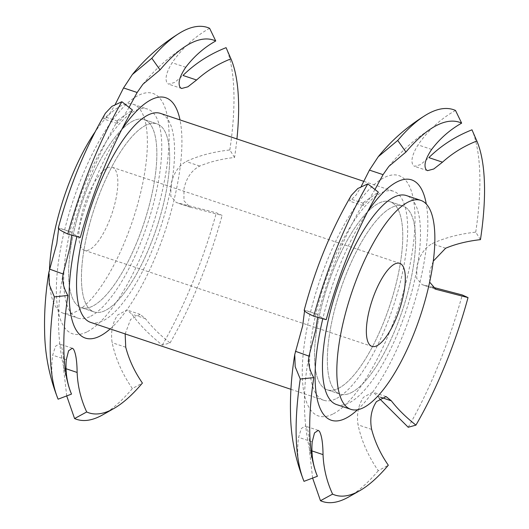 <?xml version="1.0" encoding="UTF-8"?>
<svg xmlns="http://www.w3.org/2000/svg" width="529" height="529" viewBox="0 0 529 529"><rect width="100%" height="100%" fill="white"/><g stroke="black" fill="none" stroke-linecap="round" stroke-linejoin="round"><path stroke-width="0.4" stroke-dasharray="2.65 1.98" d="M105.41 113.219L103.849 116.519L103.829 119.005L110.177 112.882L115.276 104.332M129.069 107.361L123.171 117.226L117.054 123.422L118.046 119.984L132.409 109.972M209.603 28.282C194.712 36.673 182.227 48.152 172.143 62.72C166.285 72.321 164.664 79.165 167.283 83.251L168.612 84.151L174.663 82.445L182.974 75.455M234.552 157.47L229.824 149.972C213.161 151.843 198.593 155.691 186.129 161.517C178.498 165.901 173.452 173.512 170.986 184.357L170.807 196.279L176.362 202.574L216.354 212.797L222.127 215.429L189.898 207.097L183.933 200.709L183.98 188.701C186.453 177.797 191.703 170.245 199.737 166.06C209.821 161.821 221.426 158.958 234.552 157.47A196.517 64.67 108.5 0 0 236.926 138.942M125.155 333.918L130.57 319.443L140.178 314.411L145.422 318.65C151.671 326.796 159.87 334.897 170.027 342.964L162.31 345.1C149.409 334.87 139.239 324.535 131.814 314.107L126.96 309.987L117.577 315.099C112.399 322.974 110.581 332.166 112.128 342.68C115.56 358.636 122.305 373.93 132.362 388.564L142.407 383.056M66.714 395.91L63.52 367.9C63.817 356.447 62.806 348.723 60.471 344.736L59.281 343.876L55.446 346.33L52.688 355.171C50.513 370.412 52.311 385.086 58.097 399.183M145.369 125.518A99.154 32.626 108.5 0 0 89.91 223.02A99.154 32.626 108.5 0 0 94.142 311.945A99.154 32.626 108.5 0 0 105.76 310.272A99.154 32.626 108.5 0 0 161.219 212.77A99.154 32.626 108.5 0 0 156.987 123.852A99.154 32.626 108.5 0 0 145.369 125.518A99.154 32.626 108.5 0 0 89.91 223.02A99.154 32.626 108.5 0 0 94.142 311.945A99.154 32.626 108.5 0 0 105.76 310.272A99.154 32.626 108.5 0 0 161.219 212.77A99.154 32.626 108.5 0 0 156.987 123.852A99.154 32.626 108.5 0 0 145.369 125.518M132.541 121.234A99.154 32.626 108.5 0 0 77.082 218.735A99.154 32.626 108.5 0 0 81.314 307.653A99.154 32.626 108.5 0 0 92.932 305.987A99.154 32.626 108.5 0 0 148.391 208.486A99.154 32.626 108.5 0 0 144.159 119.561A99.154 32.626 108.5 0 0 132.541 121.234A99.154 32.626 108.5 0 0 77.082 218.735A99.154 32.626 108.5 0 0 81.314 307.653A99.154 32.626 108.5 0 0 92.932 305.987A99.154 32.626 108.5 0 0 148.391 208.486A99.154 32.626 108.5 0 0 144.159 119.561A99.154 32.626 108.5 0 0 132.541 121.234M80.315 237.508C74.906 235.015 72.136 233.296 72.004 232.35L71.759 235.127M229.824 149.972A206.575 67.977 108.5 0 0 226.081 47.656M162.31 345.1A206.575 67.977 108.5 0 0 216.354 212.797M102.778 414.809A206.575 67.977 108.5 0 0 132.362 388.564M170.027 342.964A196.517 64.67 108.5 0 0 222.127 215.429M118.046 119.984C98.255 153.886 82.901 191.326 71.984 232.304L58.322 227.953M115.765 199.777A43.795 14.409 108.5 0 0 112.241 167.27A43.795 14.409 108.5 0 0 80.957 217.836A43.795 14.409 108.5 0 0 84.481 250.343A43.795 14.409 108.5 0 0 115.765 199.777M336.556 404.559A110.177 36.256 108.5 0 0 349.464 402.701A110.177 36.256 108.5 0 0 411.086 294.369A110.177 36.256 108.5 0 0 406.384 195.565M338.838 388.154A99.154 32.626 108.5 0 0 394.297 290.652A99.154 32.626 108.5 0 0 390.065 201.728A99.154 32.626 108.5 0 0 378.447 203.401A99.154 32.626 108.5 0 0 322.988 300.895A99.154 32.626 108.5 0 0 327.22 389.82A99.154 32.626 108.5 0 0 338.838 388.154A99.154 32.626 108.5 0 0 394.297 290.652A99.154 32.626 108.5 0 0 390.065 201.728A99.154 32.626 108.5 0 0 378.447 203.401A99.154 32.626 108.5 0 0 322.988 300.895A99.154 32.626 108.5 0 0 327.22 389.82A99.154 32.626 108.5 0 0 338.838 388.154M351.666 392.439A99.154 32.626 108.5 0 0 407.125 294.937A99.154 32.626 108.5 0 0 402.893 206.012A99.154 32.626 108.5 0 0 391.275 207.685A99.154 32.626 108.5 0 0 335.816 305.187A99.154 32.626 108.5 0 0 340.048 394.105A99.154 32.626 108.5 0 0 351.666 392.439A99.154 32.626 108.5 0 0 407.125 294.937A99.154 32.626 108.5 0 0 402.893 206.012A99.154 32.626 108.5 0 0 391.275 207.685A99.154 32.626 108.5 0 0 335.816 305.187A99.154 32.626 108.5 0 0 340.048 394.105A99.154 32.626 108.5 0 0 351.666 392.439M90.651 322.392A110.177 36.256 108.5 0 0 103.558 320.534A110.177 36.256 108.5 0 0 165.18 212.202A110.177 36.256 108.5 0 0 160.479 113.398M336.636 398.416A110.177 36.256 108.5 0 0 398.258 290.084A110.177 36.256 108.5 0 0 393.556 191.28A110.177 36.256 108.5 0 0 380.649 193.138A110.177 36.256 108.5 0 0 319.027 301.47A110.177 36.256 108.5 0 0 323.728 400.268A110.177 36.256 108.5 0 0 336.636 398.416M49.475 269.334A110.177 36.256 108.5 0 0 63.447 313.3A110.177 36.256 108.5 0 0 76.361 311.449A110.177 36.256 108.5 0 0 137.976 203.116A110.177 36.256 108.5 0 0 133.275 104.312A110.177 36.256 108.5 0 0 120.367 106.164A110.177 36.256 108.5 0 0 95.061 131.959M90.73 316.249A110.177 36.256 108.5 0 0 152.352 207.917A110.177 36.256 108.5 0 0 147.651 109.113A110.177 36.256 108.5 0 0 134.743 110.971A110.177 36.256 108.5 0 0 73.121 219.304A110.177 36.256 108.5 0 0 77.823 318.108A110.177 36.256 108.5 0 0 90.73 316.249M351.316 195.386L349.755 198.686L349.735 201.172L356.083 195.049L361.181 186.499M374.975 189.527L369.077 199.387L362.954 205.589L363.952 202.151L378.314 192.133M455.502 110.449C440.617 118.84 428.133 130.319 418.049 144.886C412.19 154.488 410.57 161.332 413.189 165.412L414.518 166.318L420.568 164.605L428.88 157.622M480.458 239.637L475.73 232.132C459.066 234.01 444.499 237.858 432.034 243.684C424.403 248.061 419.358 255.679 416.892 266.523L416.713 278.446L422.261 284.734L432.305 287.121M429.634 282.129L429.885 270.868L433.264 261.154M379.267 398.397L377.719 396.274L372.859 392.154L363.483 397.266C358.305 405.141 356.486 414.333 358.027 424.847C361.466 440.802 368.21 456.097 378.268 470.731L388.312 465.222M312.619 478.077L309.425 450.067C309.723 438.614 308.711 430.89 306.377 426.903L305.187 426.043L301.351 428.49L298.594 437.331C296.412 452.579 298.217 467.252 304.003 481.344M326.221 319.675C320.812 317.182 318.041 315.463 317.909 314.51L317.664 317.294M475.73 232.132A206.575 67.977 108.5 0 0 471.98 129.817M408.216 427.267A206.575 67.977 108.5 0 0 462.26 294.964M348.684 496.976A206.575 67.977 108.5 0 0 378.268 470.731M363.952 202.151C344.161 236.053 328.8 273.493 317.889 314.471L304.228 310.113M117.458 121.068L103.849 116.519M185.752 67.269L172.143 62.72M199.737 166.06L186.129 161.517M145.422 318.65L131.814 314.107M66.032 368.739L63.52 367.9M121.696 129.618A126.702 41.692 108.5 0 0 76.897 236.562M87.43 331.643A126.702 41.692 108.5 0 0 163.091 187.478A126.702 41.692 108.5 0 0 138.043 95.57A126.702 41.692 108.5 0 0 62.382 239.743A126.702 41.692 108.5 0 0 87.43 331.643M110.177 328.919A126.702 41.692 108.5 0 0 165.108 231.107A126.702 41.692 108.5 0 0 180.005 119.924M72.004 232.35L58.395 227.801M66.297 359.713L52.688 355.171M125.737 347.229L112.128 342.68M190.883 207.375L177.268 202.825M363.363 203.235L349.755 198.686M431.657 149.436L418.049 144.886M445.643 248.227L432.034 243.684M380.761 397.286L377.719 396.274M311.938 450.906L309.425 450.067M367.602 211.785A126.702 41.692 108.5 0 0 322.802 318.723M333.336 413.81A126.702 41.692 108.5 0 0 408.996 269.645A126.702 41.692 108.5 0 0 383.948 177.737A126.702 41.692 108.5 0 0 308.288 321.903A126.702 41.692 108.5 0 0 333.336 413.81M357.551 409.744A126.702 41.692 108.5 0 0 426.288 204.042M317.909 314.51L304.301 309.968M312.203 441.88L298.594 437.331M371.642 429.396L358.027 424.847M434.904 288.907L423.174 284.992M117.048 123.422L103.829 119.005M140.178 314.405L126.96 309.987M81.314 307.653L94.142 311.945L81.314 307.653M71.296 393.609C57.661 355.276 54.93 315.403 63.09 273.982M142.923 84.237C155.453 68.611 170.424 55.485 187.821 44.853M144.159 119.561L156.987 123.852L144.159 119.561M72.288 348.221L59.281 343.87M189.898 207.097L176.355 202.574M181.612 88.502L168.606 84.157M112.241 167.27L399.719 263.33M390.065 201.728L402.893 206.012L390.065 201.728M363.846 181.354L393.556 191.28M133.275 104.312L147.651 109.113M63.447 313.3L77.823 318.108M290.917 389.311L323.728 400.268M327.22 389.82L340.048 394.105L327.22 389.82M84.481 250.343L371.966 346.402M362.954 205.589L349.729 201.172M386.084 396.571L372.866 392.154M317.195 475.776C303.567 437.443 300.836 397.57 308.996 356.149M388.828 166.404C401.359 150.778 416.33 137.652 433.727 127.02M318.193 430.381L305.187 426.037M435.803 289.264L422.261 284.734M427.518 170.669L414.511 166.318"/><path stroke-width="0.79" d="M196.59 80.005L182.974 75.455C195.069 63.52 209.431 54.256 226.081 47.656L230.942 58.838C218.041 63.923 206.594 70.979 196.59 80.005L187.874 86.816L181.612 88.495L180.277 87.589C177.645 83.443 179.47 76.672 185.752 67.269C194.024 56.372 204.015 47.603 215.739 40.971A196.517 64.67 108.5 0 0 190.466 43.391A196.517 64.67 108.5 0 0 187.821 44.853A196.517 64.67 108.5 0 0 160.036 69.881L142.923 84.237L137.15 92.489L129.069 107.361M71.759 235.127L69.768 247.969L63.149 273.658C61.919 280.853 63.5 288.126 67.891 295.466A196.517 64.67 108.5 0 0 71.296 393.609A196.517 64.67 108.5 0 0 71.501 394.098C66.991 383.194 65.252 371.735 66.297 359.713L68.598 350.76L72.288 348.221L73.465 349.074C75.773 353.114 76.996 360.904 77.128 372.449C77.717 386.309 80.904 399.481 86.696 411.965A196.517 64.67 108.5 0 0 111.969 409.545A196.517 64.67 108.5 0 0 113.828 408.54A196.517 64.67 108.5 0 0 142.407 383.056C134.597 371.742 129.036 359.799 125.737 347.229L125.155 333.918M67.891 295.466L54.355 296.868L49.283 284.595L48.853 272.342L56.775 243.624L58.62 228.931M49.534 269.109L63.09 273.982M67.824 234.036A206.575 67.977 108.5 0 1 121.868 101.733L132.409 109.972A196.517 64.67 108.5 0 0 80.315 237.508L67.824 234.036C60.881 230.829 57.74 228.746 58.395 227.801M215.739 40.971L209.603 28.282A206.575 67.977 108.5 0 0 183.345 30.966A206.575 67.977 108.5 0 0 180.568 32.507A206.575 67.977 108.5 0 0 151.816 58.269L160.036 69.881M86.696 411.965L74.576 418.551A206.575 67.977 108.5 0 0 100.827 415.867A206.575 67.977 108.5 0 0 102.778 414.809L113.828 408.54M236.926 138.942A196.517 64.67 108.5 0 0 230.942 58.838M54.355 296.868A206.575 67.977 108.5 0 0 58.071 399.111A206.575 67.977 108.5 0 0 58.097 399.183L71.501 394.098M74.576 418.551L66.714 395.91M121.868 101.733L111.91 106.349L105.41 113.219C85.182 147.981 69.484 186.221 58.322 227.953M115.276 104.332L123.535 87.946L132.362 74.529L151.816 58.269M403.25 295.83A43.795 14.409 108.5 0 0 399.719 263.33A43.795 14.409 108.5 0 0 368.435 313.895A43.795 14.409 108.5 0 0 371.966 346.402A43.795 14.409 108.5 0 0 403.25 295.83M420.76 200.372L406.384 195.565A110.177 36.256 108.5 0 0 393.47 197.423A110.177 36.256 108.5 0 0 331.855 305.755A110.177 36.256 108.5 0 0 336.556 404.559L350.925 409.36A110.177 36.256 108.5 0 0 363.84 407.502A110.177 36.256 108.5 0 0 425.461 299.169A110.177 36.256 108.5 0 0 420.76 200.372A110.177 36.256 108.5 0 0 407.846 202.223A110.177 36.256 108.5 0 0 346.224 310.556A110.177 36.256 108.5 0 0 350.925 409.36M363.846 181.354L160.479 113.398A110.177 36.256 108.5 0 0 147.571 115.256A110.177 36.256 108.5 0 0 85.949 223.588A110.177 36.256 108.5 0 0 90.651 322.392L290.917 389.311M95.061 131.959A110.177 36.256 108.5 0 0 49.475 269.334M442.495 162.172L428.88 157.622C440.968 145.687 455.337 136.422 471.98 129.817L476.847 141.005C463.946 146.09 452.493 153.145 442.495 162.172L433.78 168.982L427.518 170.662L426.182 169.756C423.55 165.61 425.376 158.839 431.657 149.436C439.93 138.532 449.921 129.77 461.645 123.138A196.517 64.67 108.5 0 0 436.372 125.558A196.517 64.67 108.5 0 0 433.727 127.02A196.517 64.67 108.5 0 0 405.941 152.048L388.828 166.404L383.056 174.656L374.975 189.527M433.264 261.154L445.643 248.227C455.727 243.988 467.332 241.125 480.458 239.637A196.517 64.67 108.5 0 0 476.847 141.005M317.664 317.294L315.674 330.136L309.055 355.825C307.825 363.02 309.405 370.287 313.796 377.633A196.517 64.67 108.5 0 0 317.195 475.776A196.517 64.67 108.5 0 0 317.407 476.265C312.89 465.361 311.158 453.902 312.203 441.88L314.504 432.927L318.193 430.388L319.371 431.241C321.678 435.281 322.902 443.071 323.034 454.616C323.622 468.476 326.81 481.648 332.602 494.126A196.517 64.67 108.5 0 0 357.875 491.712A196.517 64.67 108.5 0 0 359.733 490.707A196.517 64.67 108.5 0 0 388.312 465.222C380.496 453.908 374.942 441.966 371.642 429.396C369.639 418.829 371.252 409.572 376.476 401.61L386.084 396.578L391.328 400.817C397.57 408.957 405.776 417.064 415.933 425.131A196.517 64.67 108.5 0 0 468.033 297.596L435.803 289.264L429.634 282.129M313.796 377.633L300.26 379.029L295.189 366.762L294.759 354.503L302.681 325.791L304.525 311.098M295.44 351.276L308.996 356.149M313.73 316.203A206.575 67.977 108.5 0 1 367.774 183.9L378.314 192.133A196.517 64.67 108.5 0 0 326.221 319.675L313.73 316.203C306.787 312.989 303.639 310.913 304.301 309.968M461.645 123.138L455.502 110.449A206.575 67.977 108.5 0 0 429.25 113.133A206.575 67.977 108.5 0 0 426.473 114.674A206.575 67.977 108.5 0 0 397.722 140.436L405.941 152.048M432.305 287.121L462.26 294.964L468.033 297.596M415.933 425.131L408.216 427.267L379.267 398.397M332.602 494.126L320.481 500.718A206.575 67.977 108.5 0 0 346.733 498.034A206.575 67.977 108.5 0 0 348.684 496.976L359.733 490.707M300.26 379.029A206.575 67.977 108.5 0 0 303.977 481.278A206.575 67.977 108.5 0 0 304.003 481.344L317.407 476.265M320.481 500.718L312.619 478.077M367.774 183.9L357.816 188.509L351.316 195.386C331.088 230.141 315.39 268.388 304.228 310.113M361.181 186.499L369.44 170.107L378.268 156.696L397.722 140.436M77.128 372.449L66.032 368.739M180.005 119.924A126.702 41.692 108.5 0 0 150.871 99.862A126.702 41.692 108.5 0 0 121.696 129.618M76.897 236.562A126.702 41.692 108.5 0 0 100.259 335.935A126.702 41.692 108.5 0 0 110.177 328.919M137.15 92.489L123.535 87.946M391.328 400.817L380.761 397.286M323.034 454.616L311.938 450.906M426.288 204.042A126.702 41.692 108.5 0 0 396.776 182.022A126.702 41.692 108.5 0 0 367.602 211.785M322.802 318.723A126.702 41.692 108.5 0 0 346.164 418.095A126.702 41.692 108.5 0 0 357.551 409.744M436.789 289.535L434.904 288.907M383.056 174.656L369.44 170.107M58.071 399.111C49.369 377.084 44.886 354.476 44.615 331.293C44.158 312.275 45.573 292.623 48.853 272.342M132.369 74.529C145.792 57.919 161.861 43.907 180.568 32.507M303.977 481.278C295.275 459.251 290.791 436.643 290.52 413.46C290.064 394.442 291.479 374.79 294.759 354.503M378.268 156.696C391.698 140.086 407.766 126.074 426.473 114.674"/></g></svg>

